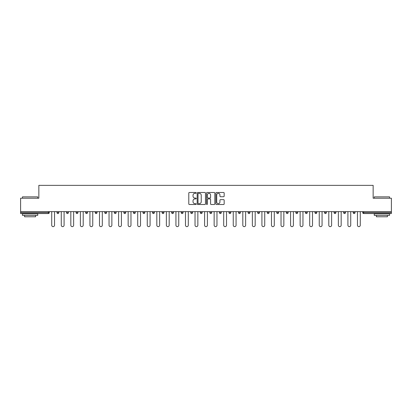 <?xml version="1.0" encoding="UTF-8"?>
<svg xmlns="http://www.w3.org/2000/svg" width="412" height="412" viewBox="0 0 412 412"><rect width="100%" height="100%" fill="white"/><g stroke="black" fill="none" stroke-linecap="round" stroke-linejoin="round"><path stroke-width="0.62" d="M196.2 192.904A0.422 0.422 0 0 0 195.777 192.486L189.391 192.486A0.603 0.603 0 0 0 188.789 193.084L188.789 203.909A0.603 0.603 0 0 0 189.391 204.507L195.777 204.507A0.422 0.422 0 0 0 196.2 204.089A0.422 0.422 0 0 0 195.777 203.667L194.953 203.667A1.926 1.926 0 0 1 193.027 201.741L193.027 200.84A1.926 1.926 0 0 1 194.953 198.919L195.777 198.919A0.422 0.422 0 0 0 196.2 198.496A0.422 0.422 0 0 0 195.777 198.074L194.953 198.074A1.926 1.926 0 0 1 193.027 196.153L193.027 195.252A1.926 1.926 0 0 1 194.953 193.326L195.777 193.326A0.422 0.422 0 0 0 196.2 192.904M223.572 196.725A0.603 0.603 0 0 0 224.169 196.122L224.169 193.084A0.603 0.603 0 0 0 223.572 192.486L216.475 192.486A0.603 0.603 0 0 0 215.873 193.084L215.873 203.909A0.603 0.603 0 0 0 216.475 204.507L223.572 204.507A0.603 0.603 0 0 0 224.169 203.909L224.169 200.242A0.603 0.603 0 0 0 223.572 199.64L220.533 199.64A0.603 0.603 0 0 0 219.931 200.242L219.931 202.06A1.607 1.607 0 0 1 218.324 203.667A1.607 1.607 0 0 1 216.717 202.06L216.717 194.933A1.607 1.607 0 0 1 218.324 193.326A1.607 1.607 0 0 1 219.931 194.933L219.931 196.122A0.603 0.603 0 0 0 220.533 196.725L223.572 196.725M20.6 211.634L20.6 198.224L38.852 198.224L38.852 185.359L373.148 185.359L373.148 198.224L391.4 198.224L391.4 211.634L20.6 211.634L20.6 212.613L48.348 212.613L48.348 211.634M205.475 193.084A0.603 0.603 0 0 0 204.872 192.486L197.781 192.486A0.603 0.603 0 0 0 197.178 193.084L197.178 203.909A0.603 0.603 0 0 0 197.781 204.507L204.872 204.507A0.603 0.603 0 0 0 205.475 203.909L205.475 193.084M207.128 192.486L214.219 192.486A0.603 0.603 0 0 1 214.822 193.084L214.822 203.909A0.603 0.603 0 0 1 214.219 204.507L211.186 204.507A0.603 0.603 0 0 1 210.583 203.909L210.583 199.521A0.603 0.603 0 0 0 209.981 198.919L207.967 198.919A0.603 0.603 0 0 0 207.37 199.521L207.37 204.089A0.422 0.422 0 0 1 206.948 204.507A0.422 0.422 0 0 1 206.525 204.089L206.525 193.084A0.603 0.603 0 0 1 207.128 192.486M49.265 211.634L49.265 212.613A0.917 0.917 0 0 1 48.348 213.534L20.6 213.534L20.6 212.613M391.4 211.634L391.4 213.534L363.652 213.534A0.917 0.917 0 0 1 362.735 212.613L362.735 211.634M56.98 212.613L58.818 212.613A0.917 0.917 0 0 1 57.901 213.534A0.917 0.917 0 0 0 58.818 212.613L58.818 211.634L58.818 212.613A0.917 0.917 0 0 1 57.901 213.534A0.917 0.917 0 0 1 56.98 212.613L56.98 211.634M48.348 213.534A0.917 0.917 0 0 0 49.265 212.613A0.917 0.917 0 0 1 48.348 213.534L48.348 212.613L49.265 212.613M66.538 211.634L66.538 212.613L66.538 211.634M68.377 211.634L68.377 212.613A0.917 0.917 0 0 1 67.455 213.534A0.917 0.917 0 0 1 66.538 212.613A0.917 0.917 0 0 0 67.455 213.534A0.917 0.917 0 0 0 68.377 212.613A0.917 0.917 0 0 1 67.455 213.534A0.917 0.917 0 0 1 66.538 212.613L68.377 212.613M77.93 211.634L77.93 212.613L76.091 212.613A0.917 0.917 0 0 0 77.008 213.534A0.917 0.917 0 0 1 76.091 212.613L76.091 211.634M85.645 211.634L85.645 212.613L85.645 211.634M87.483 211.634L87.483 212.613L87.483 211.634M95.203 212.613A0.917 0.917 0 0 0 96.12 213.534A0.917 0.917 0 0 0 97.036 212.613L97.036 211.634L97.036 212.613L95.203 212.613A0.917 0.917 0 0 0 96.12 213.534A0.917 0.917 0 0 1 95.203 212.613L95.203 211.634M106.595 211.634L106.595 212.613A0.917 0.917 0 0 1 105.673 213.534A0.917 0.917 0 0 1 104.756 212.613L104.756 211.634M116.148 211.634L116.148 212.613A0.917 0.917 0 0 1 115.231 213.534A0.917 0.917 0 0 1 114.309 212.613L114.309 211.634M125.701 211.634L125.701 212.613A0.917 0.917 0 0 1 124.785 213.534A0.917 0.917 0 0 1 123.868 212.613L123.868 211.634M135.26 211.634L135.26 212.613A0.917 0.917 0 0 1 134.338 213.534A0.917 0.917 0 0 1 133.421 212.613L133.421 211.634M142.974 211.634L142.974 212.613L142.974 211.634M144.813 211.634L144.813 212.613L144.813 211.634M154.366 211.634L154.366 212.613A0.917 0.917 0 0 1 153.449 213.534A0.917 0.917 0 0 1 152.528 212.613L152.528 211.634M162.086 211.634L162.086 212.613L162.086 211.634M163.925 211.634L163.925 212.613L163.925 211.634M173.478 211.634L173.478 212.613L171.639 212.613A0.917 0.917 0 0 0 172.556 213.534A0.917 0.917 0 0 1 171.639 212.613L171.639 211.634M182.114 213.534A0.917 0.917 0 0 0 183.031 212.613L183.031 211.634L183.031 212.613A0.917 0.917 0 0 1 182.114 213.534A0.917 0.917 0 0 1 181.192 212.613L181.192 211.634M192.584 211.634L192.584 212.613A0.917 0.917 0 0 1 191.668 213.534A0.917 0.917 0 0 1 190.751 212.613L190.751 211.634M200.304 211.634L200.304 212.613L200.304 211.634M202.143 211.634L202.143 212.613A0.917 0.917 0 0 1 201.221 213.534A0.917 0.917 0 0 1 200.304 212.613L202.143 212.613A0.917 0.917 0 0 1 201.221 213.534M211.696 211.634L211.696 212.613A0.917 0.917 0 0 1 210.779 213.534A0.917 0.917 0 0 1 209.857 212.613L209.857 211.634M219.416 212.613L221.249 212.613A0.917 0.917 0 0 1 220.332 213.534A0.917 0.917 0 0 0 221.249 212.613L221.249 211.634L221.249 212.613A0.917 0.917 0 0 1 220.332 213.534A0.917 0.917 0 0 1 219.416 212.613L219.416 211.634M230.808 211.634L230.808 212.613A0.917 0.917 0 0 1 229.886 213.534A0.917 0.917 0 0 1 228.969 212.613L228.969 211.634M238.522 211.634L238.522 212.613L238.522 211.634M240.361 211.634L240.361 212.613L240.361 211.634M248.076 211.634L248.076 212.613L248.076 211.634M249.914 211.634L249.914 212.613A0.917 0.917 0 0 1 248.997 213.534A0.917 0.917 0 0 1 248.076 212.613L249.914 212.613A0.917 0.917 0 0 1 248.997 213.534M257.634 211.634L257.634 212.613L257.634 211.634M259.472 211.634L259.472 212.613L259.472 211.634M267.187 211.634L267.187 212.613L267.187 211.634M269.026 211.634L269.026 212.613A0.917 0.917 0 0 1 268.104 213.534A0.917 0.917 0 0 1 267.187 212.613A0.917 0.917 0 0 0 268.104 213.534A0.917 0.917 0 0 0 269.026 212.613A0.917 0.917 0 0 1 268.104 213.534A0.917 0.917 0 0 1 267.187 212.613L269.026 212.613M278.579 211.634L278.579 212.613A0.917 0.917 0 0 1 277.662 213.534A0.917 0.917 0 0 1 276.74 212.613L276.74 211.634M288.132 211.634L288.132 212.613L286.299 212.613A0.917 0.917 0 0 0 287.216 213.534A0.917 0.917 0 0 1 286.299 212.613L286.299 211.634M297.691 211.634L297.691 212.613A0.917 0.917 0 0 1 296.769 213.534A0.917 0.917 0 0 1 295.852 212.613L295.852 211.634M305.405 211.634L305.405 212.613L305.405 211.634M307.244 211.634L307.244 212.613A0.917 0.917 0 0 1 306.327 213.534A0.917 0.917 0 0 1 305.405 212.613A0.917 0.917 0 0 0 306.327 213.534A0.917 0.917 0 0 1 305.405 212.613L307.244 212.613A0.917 0.917 0 0 1 306.327 213.534M316.797 211.634L316.797 212.613A0.917 0.917 0 0 1 315.88 213.534A0.917 0.917 0 0 1 314.964 212.613L314.964 211.634M326.356 211.634L326.356 212.613L324.517 212.613A0.917 0.917 0 0 0 325.434 213.534A0.917 0.917 0 0 1 324.517 212.613L324.517 211.634M335.909 211.634L335.909 212.613A0.917 0.917 0 0 1 334.992 213.534A0.917 0.917 0 0 1 334.07 212.613L334.07 211.634M345.462 211.634L345.462 212.613L343.623 212.613A0.917 0.917 0 0 0 344.545 213.534A0.917 0.917 0 0 1 343.623 212.613L343.623 211.634M355.02 211.634L355.02 212.613A0.917 0.917 0 0 1 354.099 213.534A0.917 0.917 0 0 1 353.182 212.613L353.182 211.634M77.93 212.613A0.917 0.917 0 0 1 77.008 213.534A0.917 0.917 0 0 0 77.93 212.613A0.917 0.917 0 0 1 77.008 213.534A0.917 0.917 0 0 1 76.091 212.613M86.566 213.534A0.917 0.917 0 0 1 85.645 212.613A0.917 0.917 0 0 0 86.566 213.534A0.917 0.917 0 0 0 87.483 212.613A0.917 0.917 0 0 1 86.566 213.534A0.917 0.917 0 0 1 85.645 212.613L87.483 212.613A0.917 0.917 0 0 1 86.566 213.534M143.896 213.534A0.917 0.917 0 0 1 142.974 212.613L144.813 212.613A0.917 0.917 0 0 1 143.896 213.534A0.917 0.917 0 0 0 144.813 212.613M163.003 213.534A0.917 0.917 0 0 1 162.086 212.613L163.925 212.613A0.917 0.917 0 0 1 163.003 213.534A0.917 0.917 0 0 0 163.925 212.613M172.556 213.534A0.917 0.917 0 0 0 173.478 212.613A0.917 0.917 0 0 1 172.556 213.534A0.917 0.917 0 0 1 171.639 212.613M239.444 213.534A0.917 0.917 0 0 1 238.522 212.613L240.361 212.613A0.917 0.917 0 0 1 239.444 213.534A0.917 0.917 0 0 0 240.361 212.613A0.917 0.917 0 0 1 239.444 213.534M258.551 213.534A0.917 0.917 0 0 1 257.634 212.613A0.917 0.917 0 0 0 258.551 213.534A0.917 0.917 0 0 0 259.472 212.613A0.917 0.917 0 0 1 258.551 213.534A0.917 0.917 0 0 1 257.634 212.613L259.472 212.613M287.216 213.534A0.917 0.917 0 0 0 288.132 212.613A0.917 0.917 0 0 1 287.216 213.534A0.917 0.917 0 0 1 286.299 212.613M325.434 213.534A0.917 0.917 0 0 0 326.356 212.613A0.917 0.917 0 0 1 325.434 213.534A0.917 0.917 0 0 1 324.517 212.613M345.462 212.613A0.917 0.917 0 0 1 344.545 213.534A0.917 0.917 0 0 0 345.462 212.613A0.917 0.917 0 0 1 344.545 213.534A0.917 0.917 0 0 1 343.623 212.613M363.652 211.634L363.652 213.534A0.917 0.917 0 0 1 362.735 212.613L391.4 212.613M198.44 193.326A0.422 0.422 0 0 0 198.018 193.748L198.018 203.245A0.422 0.422 0 0 0 198.44 203.667L199.31 203.667A1.926 1.926 0 0 0 201.236 201.741L201.236 195.252A1.926 1.926 0 0 0 199.31 193.326L198.44 193.326M210.583 194.964A1.607 1.607 0 0 0 208.977 193.357A1.607 1.607 0 0 0 207.37 194.964L207.37 197.477A0.603 0.603 0 0 0 207.967 198.074L209.981 198.074A0.603 0.603 0 0 0 210.583 197.477L210.583 194.964M51.716 211.634L51.716 225.23A1.411 1.411 0 0 0 53.122 226.641A1.411 1.411 0 0 0 54.533 225.23L54.533 211.634M61.27 211.634L61.27 225.23A1.411 1.411 0 0 0 62.675 226.641A1.411 1.411 0 0 0 64.087 225.23L64.087 211.634M70.823 211.634L70.823 225.23A1.411 1.411 0 0 0 72.234 226.641A1.411 1.411 0 0 0 73.64 225.23L73.64 211.634M80.381 211.634L80.381 225.23A1.411 1.411 0 0 0 81.787 226.641A1.411 1.411 0 0 0 83.198 225.23L83.198 211.634M89.934 211.634L89.934 225.23A1.411 1.411 0 0 0 91.34 226.641A1.411 1.411 0 0 0 92.751 225.23L92.751 211.634M99.488 211.634L99.488 225.23A1.411 1.411 0 0 0 100.899 226.641A1.411 1.411 0 0 0 102.305 225.23L102.305 211.634M22.439 196.874L37.749 196.874L22.439 196.874L22.439 198.224M37.749 215.373L22.439 215.373L22.439 213.838L37.749 213.838L37.749 215.373M35.607 215.373L35.607 216.779L24.581 216.779L24.581 215.373M374.251 196.874L389.561 196.874L374.251 196.874L374.251 198.224M389.561 215.373L374.251 215.373L374.251 213.838L389.561 213.838L389.561 215.373M387.419 215.373L387.419 216.779L376.393 216.779L376.393 215.373M109.041 211.634L109.041 225.23A1.411 1.411 0 0 0 110.452 226.641A1.411 1.411 0 0 0 111.863 225.23L111.863 211.634M118.599 211.634L118.599 225.23A1.411 1.411 0 0 0 120.005 226.641A1.411 1.411 0 0 0 121.416 225.23L121.416 211.634M128.153 211.634L128.153 225.23A1.411 1.411 0 0 0 129.564 226.641A1.411 1.411 0 0 0 130.97 225.23L130.97 211.634M137.706 211.634L137.706 225.23A1.411 1.411 0 0 0 139.117 226.641A1.411 1.411 0 0 0 140.523 225.23L140.523 211.634M147.264 211.634L147.264 225.23A1.411 1.411 0 0 0 148.67 226.641A1.411 1.411 0 0 0 150.081 225.23L150.081 211.634M156.817 211.634L156.817 225.23A1.411 1.411 0 0 0 158.223 226.641A1.411 1.411 0 0 0 159.635 225.23L159.635 211.634M166.371 211.634L166.371 225.23A1.411 1.411 0 0 0 167.782 226.641A1.411 1.411 0 0 0 169.188 225.23L169.188 211.634M175.929 211.634L175.929 225.23A1.411 1.411 0 0 0 177.335 226.641A1.411 1.411 0 0 0 178.746 225.23L178.746 211.634M185.482 211.634L185.482 225.23A1.411 1.411 0 0 0 186.888 226.641A1.411 1.411 0 0 0 188.299 225.23L188.299 211.634M195.036 211.634L195.036 225.23A1.411 1.411 0 0 0 196.447 226.641A1.411 1.411 0 0 0 197.853 225.23L197.853 211.634M204.589 211.634L204.589 225.23A1.411 1.411 0 0 0 206 226.641A1.411 1.411 0 0 0 207.411 225.23L207.411 211.634M214.147 211.634L214.147 225.23A1.411 1.411 0 0 0 215.553 226.641A1.411 1.411 0 0 0 216.964 225.23L216.964 211.634M223.701 211.634L223.701 225.23A1.411 1.411 0 0 0 225.112 226.641A1.411 1.411 0 0 0 226.518 225.23L226.518 211.634M233.254 211.634L233.254 225.23A1.411 1.411 0 0 0 234.665 226.641A1.411 1.411 0 0 0 236.071 225.23L236.071 211.634M242.812 211.634L242.812 225.23A1.411 1.411 0 0 0 244.218 226.641A1.411 1.411 0 0 0 245.629 225.23L245.629 211.634M252.365 211.634L252.365 225.23A1.411 1.411 0 0 0 253.777 226.641A1.411 1.411 0 0 0 255.183 225.23L255.183 211.634M261.919 211.634L261.919 225.23A1.411 1.411 0 0 0 263.33 226.641A1.411 1.411 0 0 0 264.736 225.23L264.736 211.634M271.477 211.634L271.477 225.23A1.411 1.411 0 0 0 272.883 226.641A1.411 1.411 0 0 0 274.294 225.23L274.294 211.634M281.03 211.634L281.03 225.23A1.411 1.411 0 0 0 282.436 226.641A1.411 1.411 0 0 0 283.847 225.23L283.847 211.634M290.584 211.634L290.584 225.23A1.411 1.411 0 0 0 291.995 226.641A1.411 1.411 0 0 0 293.401 225.23L293.401 211.634M300.137 211.634L300.137 225.23A1.411 1.411 0 0 0 301.548 226.641A1.411 1.411 0 0 0 302.959 225.23L302.959 211.634M309.695 211.634L309.695 225.23A1.411 1.411 0 0 0 311.101 226.641A1.411 1.411 0 0 0 312.512 225.23L312.512 211.634M319.248 211.634L319.248 225.23A1.411 1.411 0 0 0 320.66 226.641A1.411 1.411 0 0 0 322.066 225.23L322.066 211.634M328.802 211.634L328.802 225.23A1.411 1.411 0 0 0 330.213 226.641A1.411 1.411 0 0 0 331.619 225.23L331.619 211.634M338.36 211.634L338.36 225.23A1.411 1.411 0 0 0 339.766 226.641A1.411 1.411 0 0 0 341.177 225.23L341.177 211.634M347.913 211.634L347.913 225.23A1.411 1.411 0 0 0 349.325 226.641A1.411 1.411 0 0 0 350.73 225.23L350.73 211.634M357.467 211.634L357.467 225.23A1.411 1.411 0 0 0 358.878 226.641A1.411 1.411 0 0 0 360.284 225.23L360.284 211.634M96.12 213.534A0.917 0.917 0 0 0 97.036 212.613M105.673 213.534A0.917 0.917 0 0 0 106.595 212.613L104.756 212.613M115.231 213.534A0.917 0.917 0 0 0 116.148 212.613L114.309 212.613M124.785 213.534A0.917 0.917 0 0 0 125.701 212.613L123.868 212.613M134.338 213.534A0.917 0.917 0 0 0 135.26 212.613L133.421 212.613M153.449 213.534A0.917 0.917 0 0 0 154.366 212.613L152.528 212.613M183.031 212.613L181.192 212.613M191.668 213.534A0.917 0.917 0 0 0 192.584 212.613L190.751 212.613M210.779 213.534A0.917 0.917 0 0 0 211.696 212.613L209.857 212.613M229.886 213.534A0.917 0.917 0 0 0 230.808 212.613L228.969 212.613M277.662 213.534A0.917 0.917 0 0 0 278.579 212.613L276.74 212.613M296.769 213.534A0.917 0.917 0 0 0 297.691 212.613L295.852 212.613M315.88 213.534A0.917 0.917 0 0 0 316.797 212.613L314.964 212.613M334.992 213.534A0.917 0.917 0 0 0 335.909 212.613L334.07 212.613M354.099 213.534A0.917 0.917 0 0 0 355.02 212.613L353.182 212.613M363.652 213.534A0.917 0.917 0 0 1 362.735 212.613M37.749 198.224L37.749 196.874M34.258 213.838L34.258 213.534M25.93 213.838L25.93 213.534M389.561 198.224L389.561 196.874M386.07 213.838L386.07 213.534M377.742 213.838L377.742 213.534"/></g></svg>
